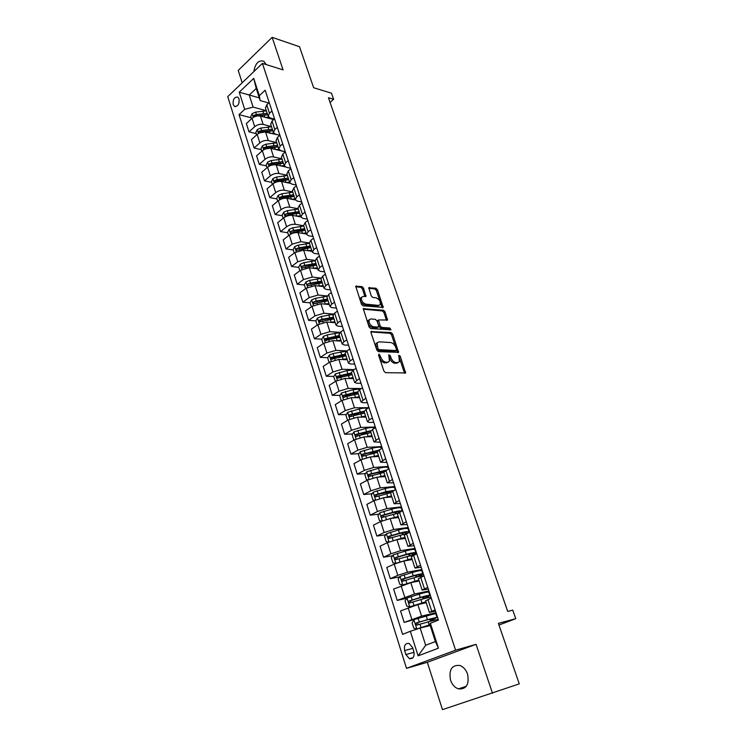 <?xml version="1.0" encoding="UTF-8"?>
<svg xmlns="http://www.w3.org/2000/svg" width="747" height="747" viewBox="0 0 747 747"><rect width="100%" height="100%" fill="white"/><g stroke="black" fill="none" stroke-linecap="round" stroke-linejoin="round"><path stroke-width="1.12" d="M378.972 354.087L378.542 355.096L383.93 371.138L385.555 372.688L405.612 372.921L400.224 356.114L398.73 355.283L399.477 361.585L397.637 362.65L396.031 362.594C393.846 362.22 392.156 360.586 390.961 357.692L390.27 355.647L388.739 354.816L389.486 361.146L387.581 362.258L385.938 362.192C383.706 361.809 381.988 360.157 380.793 357.234L378.972 354.087M450.516 680.087C452.122 684.625 454.746 687.557 458.387 688.893C466.361 689.462 469.433 684.541 467.585 674.139C465.979 669.695 463.401 666.8 459.853 665.456C451.814 664.802 448.695 669.686 450.516 680.087M233.176 104.515L234.437 106.335C237.891 106.625 239.442 104.16 239.077 98.921L237.835 97.129C234.371 96.83 232.812 99.295 233.176 104.515M363.518 288.137L361.94 286.577L355.74 286.26L361.473 304.272L363.07 305.831L383.202 307.409L377.468 289.743L375.918 288.221L368.766 287.772L371.231 295.915L372.79 297.455L376.04 297.801C379.224 299.127 380.634 301.377 380.251 304.561L378.645 305.411L365.787 304.132C362.538 302.824 361.109 300.555 361.483 297.315L363.182 296.428L365.974 296.326L363.518 288.137L362.416 288.902L360.838 287.352L355.656 286.755M492.497 693.244L476.063 644.325L427.331 662.29L442.467 709.65L519.258 683.869L498.389 623.362L515.757 618.693L512.75 610.112L507.717 611.41L328.447 97.736L333.629 99.295L331.491 93.216L313.656 87.735L299.519 46.725L272.151 37.35L238.228 70.405L242.177 82.786M476.063 644.325L455.586 650.189L262.421 63.374L283.076 69.882L272.151 37.35M371.586 331.154L370.979 332.555L376.871 350.11L378.486 351.669L398.571 352.323L392.67 334.077L391.111 332.555L370.923 331.584M369.111 327.018L363.294 308.707L383.463 310.22L385.013 311.742L387.506 319.987L378.486 319.977L380.148 325.869L381.726 327.401L389.869 328.026L390.97 329.819L370.717 328.568L369.111 327.018M413.838 651.524L412.577 647.518L409.095 643.438C405.294 643.102 403.81 645.483 404.641 650.572L405.882 654.559L409.421 658.695C413.203 659.003 414.678 656.613 413.838 651.524M455.586 650.189L406.499 668.35L227.742 96.643L262.421 63.374M430.384 623.297L438.452 648.181L418.115 655.847L410.318 631.29L420.159 628.059L425.678 645.268L435.398 641.552L429.796 624.231L430.384 623.297L438.442 620.094L265.185 90.219L259.33 95.681L260.152 100.574L256.23 88.454L249.246 95.028L253.121 107.101L266.334 110.696M251.113 117.774L239.04 114.618L402.605 634.362L410.318 631.29M239.04 114.618L244.689 109.342L239.236 92.189L253.719 78.388L259.33 95.681M427.331 662.29L406.499 668.35M330.071 102.395L333.629 99.295M498.959 625.024L515.757 618.693M420.159 628.059L430.216 625.538M259.274 97.857L239.236 92.189M256.174 133.638L248.994 131.855L246.361 123.535L252.038 118.325C254.606 116.289 257.416 115.542 260.451 116.074L273.663 119.576M248.994 131.855L254.699 126.673C257.285 124.646 260.096 123.899 263.131 124.413L271.497 126.57M261.282 149.689L254.101 148.009L251.44 139.586L257.173 134.423C259.769 132.415 262.589 131.649 265.624 132.144L279.051 135.104M254.101 148.009L259.863 142.873C262.477 140.866 265.306 140.1 268.35 140.585L276.707 142.621M266.455 165.918L259.265 164.34L256.576 155.824L262.365 150.717C264.989 148.718 267.828 147.953 270.872 148.41L285.335 151.846M259.265 164.34L265.092 159.26C267.725 157.272 270.573 156.506 273.617 156.945L281.993 158.868M271.693 182.343L264.494 180.858L261.767 172.249L267.622 167.197C270.274 165.218 273.122 164.443 276.166 164.863L285.195 166.87M264.494 180.858L270.377 175.844C273.047 173.874 275.904 173.089 278.948 173.491L287.334 175.293M276.988 198.954L269.779 197.581L267.024 188.86L272.944 183.865C275.615 181.913 278.482 181.129 281.535 181.512L290.097 183.295M269.779 197.581L275.727 192.614C278.416 190.672 281.292 189.878 284.346 190.242L292.731 191.923M282.347 215.762L275.129 214.492L272.338 205.677L278.323 200.738C281.021 198.805 283.907 198.002 286.96 198.347L295.364 199.972M275.129 214.492L281.143 209.59C283.86 207.666 286.745 206.863 289.808 207.19L298.193 208.74M287.763 232.765L280.545 231.607L277.725 222.681L283.767 217.816C286.493 215.892 289.388 215.089 292.45 215.388L300.845 216.882M280.545 231.607L286.624 226.771C289.369 224.866 292.273 224.053 295.336 224.333L303.73 225.762M293.244 249.974L286.026 248.928L283.169 239.899L289.276 235.09C292.03 233.195 294.944 232.373 298.006 232.634L306.41 233.998M286.026 248.928L292.17 244.157L300.929 241.692L309.323 242.98M298.8 267.389L291.573 266.464L288.678 257.323L294.86 252.579L303.637 250.096L312.031 251.319M291.573 266.464L297.782 261.749L306.587 259.256L315.057 260.414M304.412 285.009L297.185 284.205L294.253 274.952L300.499 270.274L309.323 267.762L317.54 268.817M297.185 284.205L303.459 279.565L312.311 277.034L320.995 278.08M310.098 302.852L302.862 302.161L299.902 292.796L306.214 288.193L315.094 285.643L323.498 286.587M302.862 302.161L309.211 297.595L318.11 295.028L327.13 295.961M315.888 320.902L308.614 320.342L305.616 310.855L311.994 306.326L320.921 303.74L329.334 304.543M308.614 320.342L315.038 315.841L323.983 313.245L333.479 314.057M321.817 339.185L314.431 338.736L311.396 329.147L317.858 324.684L326.831 322.069L335.235 322.713M314.431 338.736L320.93 334.32L329.931 331.687L340.062 332.378M327.821 357.682L320.323 357.374L317.251 347.654L323.778 343.265L332.807 340.613L341.22 341.118M320.323 357.374L326.897 353.023L335.945 350.352L346.925 350.903L349.811 349.017M333.9 376.413L326.29 376.236L323.18 366.394L329.782 362.09L338.858 359.4L347.271 359.746M326.29 376.236L332.938 371.969L342.033 369.261L354.031 369.634M340.072 395.368L332.34 395.331L329.184 385.368L335.861 381.138L344.983 378.421L353.406 378.608M332.34 395.331L339.054 391.148L348.205 388.403L361.371 388.561M346.319 414.557L338.456 414.669L335.263 404.585L342.014 400.439L351.193 397.684L359.606 397.703M338.456 414.669L345.245 410.57L354.452 407.797L368.953 407.675L366.002 409.431L369.382 419.805L372.38 418.049M352.659 433.979L344.647 434.259L341.416 424.044L348.251 419.982L357.477 417.19L365.89 417.041M344.647 434.259L351.52 430.244L360.782 427.433L375.311 427.013M359.083 453.644L350.922 454.101L347.654 443.746L354.564 439.778L363.845 436.939L372.258 436.622M350.922 454.101L357.878 450.17L367.188 447.313L381.717 446.603M365.6 473.551L357.281 474.186L353.966 463.71L360.96 459.825L370.297 456.959L378.701 456.454M357.281 474.186L364.321 470.358L373.677 467.463L388.207 466.436M372.211 493.711L363.724 494.542L360.362 483.925L367.44 480.134L376.824 477.221L385.228 476.539M363.724 494.542L370.839 490.798L380.26 487.866L394.771 486.521M378.916 514.123L370.241 515.159L366.842 504.412L374.004 500.714L383.444 497.763L391.839 496.895M370.241 515.159L377.45 511.518L386.918 508.548L401.428 506.877M385.723 534.787L376.852 536.057L373.407 525.16L380.653 521.555L390.149 518.567L398.543 517.503M376.852 536.057L384.145 532.508L393.669 529.492L408.161 527.485M392.642 555.712L383.547 557.225L380.055 546.178L387.385 542.677L396.937 539.651L405.332 538.391M383.547 557.225L390.924 553.779L400.513 550.716L414.996 548.373M399.664 576.889L390.326 578.673L386.787 567.477L394.211 564.088L403.828 561.006L412.204 559.55M390.326 578.673L397.796 575.33L407.442 572.23L421.915 569.522M406.798 598.338L397.208 600.401L393.622 589.066L410.803 582.66L419.179 580.989M397.208 600.401L414.464 594.033L428.918 590.961M436.967 617.199L435.912 613.95C435.622 613.52 432.42 614.239 426.304 616.098L404.174 622.428L400.541 610.943L417.872 604.603L426.238 602.726M404.174 622.428L421.588 616.126L436.024 612.689M435.538 611.205L429.385 612.419L435.09 609.841M428.311 589.084L422.13 590.083L427.742 587.366M421.168 567.262L414.968 568.056L420.496 565.19M414.127 545.73L407.909 546.318L413.343 543.312M407.18 524.487L400.934 524.87L406.284 521.733M400.327 503.515L394.061 503.702L399.328 500.443M393.557 482.823L387.273 482.823L392.455 479.434M386.881 462.402L380.568 462.216L385.676 458.705M380.288 442.233L373.958 441.869L378.981 438.246M373.78 422.335L369.354 422.438L367.44 421.794L369.382 419.805M367.356 402.68L362.93 402.698L360.997 401.97L365.862 398.123M361.016 383.286L356.58 383.211L354.638 382.399L359.428 378.449M354.75 364.125L350.315 363.966L348.354 363.079L350.184 360.885L353.079 359.018M348.56 345.207L344.134 344.955L342.154 344.003L343.947 341.734L346.804 339.838M342.453 326.523L338.017 326.196L336.038 325.169L337.784 322.835L340.613 320.902M336.421 308.072L331.985 307.661L329.987 306.569L331.705 304.169L334.497 302.208M330.463 289.845L326.028 289.36L324.021 288.193L325.692 285.727L328.465 283.739M324.572 271.843L320.146 271.273L318.119 270.041L319.763 267.519L322.499 265.502M318.754 254.055L314.328 253.41L312.293 252.122L313.899 249.535L316.607 247.481M313.012 236.482L308.586 235.772L306.541 234.409L308.119 231.766L310.789 229.693M307.334 219.114L302.908 218.339L300.854 216.91L302.395 214.221L305.047 212.111M301.723 201.961L297.306 201.111L295.233 199.626L296.746 196.881L299.36 194.743M296.176 185.004L291.76 184.089L289.687 182.548L291.162 179.747L293.758 177.59M290.704 168.252L286.288 167.272L284.205 165.675L285.653 162.818L288.211 160.633M285.289 151.697L280.872 150.651L278.78 148.998L280.2 146.095L282.73 143.882M279.845 135.31L275.531 134.217L273.43 132.518L274.812 129.567L277.324 127.326M274.252 119.053L270.237 117.989L268.136 116.224L269.49 113.227L271.973 110.967M268.733 102.974L260.152 100.574M436.267 613.436L435.352 613.81M433.157 620.113L432.924 619.394M395.415 512.134L394.892 512.199M388.776 492.086L384.957 492.46M382.259 472.281L376.143 472.748M375.741 452.719L367.823 453.158M366.721 433.484L359.895 433.727M358.411 414.37L352.285 414.464M350.464 395.415L345.105 395.387M342.826 376.619L338.559 376.525M335.45 358.009L332.331 357.878M328.316 339.577L326.271 339.455M321.574 321.35L320.342 321.247M315.103 303.329L314.515 303.273M310.294 245.95L299.155 247.761L296.466 248.695L296.326 250.422L310.836 247.621M425.622 600.821L431.262 598.114M429.236 591.913L428.722 592.128M426.005 598.142L425.388 598.3M418.413 578.654L423.96 575.797M411.308 556.786L416.761 553.779M404.295 535.216L409.664 532.06M397.376 513.927L402.652 510.631M390.55 492.917L395.742 489.49M383.818 472.188L388.916 468.621M377.17 451.73L382.184 448.032M370.605 431.533L372.52 429.45L375.545 427.714M364.125 411.597L366.002 409.431M341.827 400.56L341.22 400.513L339.754 395.901L341.482 392.987L353.014 389.691L353.957 392.605L357.729 391.923L359.559 389.663L362.51 387.861M351.417 372.492L353.2 370.157L356.114 368.318M345.179 353.303L346.925 350.894L350.184 360.885M339.026 334.367L340.735 331.873L343.583 329.969M332.947 315.654L334.609 313.096L337.429 311.154M326.943 297.185L328.568 294.551L331.351 292.572M321.014 278.93L322.601 276.231L325.356 274.224M315.15 260.908L316.709 258.145L319.427 256.109M309.361 243.102L310.883 240.273L313.572 238.209M303.646 225.51L305.131 222.615L307.792 220.524M297.997 208.133L299.454 205.173L302.077 203.053M292.422 190.961L293.832 187.945L296.438 185.798M286.904 173.995L288.286 170.923L290.863 168.747M281.46 157.234L282.805 154.097L285.354 151.902M276.073 140.66L277.389 137.476L279.91 135.254M270.75 124.291L272.039 121.042L274.532 118.801M265.493 108.1L266.744 104.804L269.209 102.535M253.121 107.101L244.689 109.342M425.678 645.268L418.115 655.847M435.398 641.552L438.452 648.181M253.719 78.388L256.23 88.454M266.165 64.55L263.85 61.273C258.658 59.816 255.315 63.262 253.821 71.619M378.617 355.32L379.635 357.962C380.83 360.885 382.539 362.538 384.77 362.911L385.938 362.192M388.113 362.211L384.77 362.911M398.123 362.622L394.874 363.303C392.689 362.93 390.998 361.305 389.813 358.411L388.842 355.861M404.557 373.239L398.861 356.394M397.516 352.631L391.531 334.805L389.971 333.283L370.867 331.929M377.87 348.55L378.99 349.633L396.125 350.539L396.517 349.559L395.789 347.43C394.612 344.591 392.95 342.966 390.774 342.556L379.065 341.837L377.104 342.948L377.87 348.55L376.721 349.288L377.842 350.371L378.99 349.633M394.976 351.258L396.125 350.539L394.976 351.258L377.842 350.371M377.31 342.621L375.956 343.685L375.993 347.122L377.142 346.384M376.721 349.288L375.993 347.122M363.201 309.174L382.343 310.967L383.463 310.22M386.47 320.267L383.893 312.489L382.343 310.967M377.861 320.388L377.375 321.742L379.018 326.607L380.596 328.148L388.739 328.755L389.869 328.026M389.878 329.997L388.739 328.755M370.829 318.95L369.158 319.856C368.757 323.18 370.195 325.487 373.472 326.775L378.038 327.121L378.636 325.748L376.983 320.874L375.405 319.333L370.829 318.95M369.242 319.716L368.028 320.612C367.627 323.937 369.065 326.234 372.342 327.522L373.472 326.775M378.131 327.121L376.908 327.868L372.342 327.522M364.947 296.615L362.416 288.902M361.548 297.203L360.371 298.09C359.989 301.321 361.427 303.59 364.667 304.897L365.787 304.132M379.084 305.402L377.524 306.158L364.667 304.897M382.165 307.68L376.357 290.499L374.817 288.977L368.691 288.267M414.053 620.057L412.083 622.858L413.782 628.19L416.891 628.955L429.945 624.725M416.891 628.955L430.001 624.884M433.017 619.693L436.995 617.274L419.272 621.98L416.228 623.017L416.368 625.174L437.677 619.375L437.975 620.281M433.092 619.926L430.141 620.468L433.055 619.02L432.774 618.171M416.368 625.174L417.9 624.791L417.89 622.606L426.808 619.823L434.791 618.002L433.055 619.02M429.861 595.452L428.825 592.278C428.498 591.717 425.286 592.343 419.188 594.136L407.012 598.03L405.07 600.84L406.742 606.097L409.814 606.807L425.93 601.765M409.814 606.807L426.005 602.017M425.939 597.833L429.898 595.555C429.572 595.014 426.36 595.648 420.262 597.46L409.16 600.933L409.272 603.062L420.944 599.552C427.041 597.749 430.253 597.105 430.571 597.628L430.795 598.31M423.194 598.898L426.014 597.395L425.659 596.302M410.766 602.698L410.822 600.569L419.711 597.861C424.772 596.358 427.433 595.835 427.704 596.274L426.014 597.395M422.849 574.004L421.831 570.885C421.467 570.204 418.245 570.736 412.176 572.473L400.065 576.301L398.142 579.121L399.794 584.313L402.829 584.957L418.862 580.027M402.829 584.957L403.567 584.808M410.271 582.772L418.964 580.335M419.422 576.367L422.886 574.116C422.531 573.463 419.31 574.004 413.24 575.741L402.185 579.14L402.288 581.25L413.913 577.814C419.375 576.236 422.559 575.629 423.474 576.002M417.713 576.768L419.076 576.058L418.637 574.732M403.716 580.905L403.856 578.822L412.699 576.189C417.741 574.742 420.412 574.284 420.71 574.835L419.076 576.058M396.788 563.033L411.886 558.579M404.949 560.81L412.008 558.943M393.165 554.918L395.882 563.387L392.941 562.808L391.316 557.692L393.211 554.853L405.257 551.09C411.298 549.409 414.529 548.97 414.93 549.773L415.93 552.827M413.651 554.788L415.976 552.967C415.575 552.182 412.353 552.64 406.303 554.321L395.312 557.645L395.387 559.718L414.884 554.638M412.092 555.068L411.709 553.443M396.778 559.391L396.984 557.365L405.78 554.797C410.803 553.406 413.483 553.023 413.81 553.676L412.223 555.002M399.197 539.306L405.145 537.831M396.405 539.736L405.014 537.41M388.804 542.061L386.18 541.584L384.574 536.533L386.451 533.685L398.431 529.987C404.444 528.372 407.675 528.017 408.123 528.932L409.104 531.929M402.288 534.609L401.774 533.041M409.085 532.331L409.151 532.079C408.712 531.182 405.481 531.547 399.458 533.171L388.524 536.43L388.58 538.475L405.938 533.844M389.934 538.157L390.195 536.187L398.954 533.694C403.95 532.34 406.639 532.041 407.003 532.788L406.265 533.675M393.258 518.175L398.375 516.989M390.541 518.521L398.226 516.522M381.81 521.023L379.504 520.65L377.917 515.663L379.775 512.797L391.689 509.155C397.684 507.596 400.924 507.334 401.4 508.362L402.213 510.845M395.49 512.078L395.163 512.666M401.905 511.004C400.401 510.631 397.329 511.069 392.707 512.311L381.82 515.486L381.857 517.512L397.74 513.264M383.183 517.204L383.491 515.29L392.212 512.862C396.48 511.732 399.113 511.406 400.103 511.891M387.226 497.371L391.689 496.419M384.5 497.651L391.521 495.905M374.919 500.266L372.921 499.976L371.352 495.056L373.183 492.18L385.032 488.603C391.008 487.1 394.248 486.913 394.761 488.052L395.303 489.715M389.617 491.423L388.636 492.553M393.968 490.406L386.04 491.713L375.209 494.822L375.227 496.82L375.844 496.792L390.513 492.787M391.195 496.96L390.41 497.035M376.525 496.522L376.88 494.654L392.38 491.227M381.157 476.875L385.088 476.11M378.421 477.1L384.91 475.55M368.112 479.789L366.413 479.574L364.872 474.709L366.684 471.833L378.468 468.313C384.416 466.866 387.665 466.763 388.207 468.005L388.487 468.855M383.715 471.086L382.193 472.683M385.956 470.208L368.682 474.42L368.682 476.399L369.307 476.371L383.911 472.477M385.107 476.156L384.472 476.605M369.952 476.11L370.353 474.298L384.621 471.021M375.115 456.669L378.58 456.062M372.323 456.837L378.374 455.455M361.408 459.582L359.998 459.424L358.467 454.634L360.259 451.739L371.978 448.275C377.907 446.883 381.157 446.855 381.736 448.209L381.764 448.275M377.123 451.543L375.853 452.701M378.178 450.32L362.239 454.288L362.23 456.24L362.855 456.212L377.394 452.421M378.673 456.361L377.104 456.268M363.481 455.95L363.91 454.195L377.3 451.104M369.102 436.743L372.146 436.276M366.245 436.855L371.931 435.613M354.788 439.647L353.658 439.544L352.154 434.81L353.919 431.906L365.582 428.498C370.372 427.368 373.491 427.228 374.938 428.059M370.792 432.111L369.961 432.784M370.895 430.655L355.88 434.409L355.852 436.332L370.96 432.616M357.383 436.267L357.552 434.343L370.559 431.402L373.958 441.869M363.126 417.087L365.797 416.733M360.185 417.143L365.563 416.023M348.261 419.973L347.402 419.907L345.917 415.229L347.663 412.325L359.26 408.973C363.163 408.058 366.021 407.853 367.841 408.338M364.097 411.195L349.605 414.772L349.559 416.677L364.601 413.072M351.062 416.639L351.277 414.753L364.228 411.924M357.197 397.693L359.522 397.432M354.171 397.684L359.279 396.685M353.014 389.691L360.68 388.982M353.957 392.605L343.405 395.396L343.34 397.273L358.327 393.762M344.815 397.245L345.077 395.406L357.981 392.689M351.323 378.561L353.331 378.374M348.195 378.486L353.07 377.58M335.468 381.39L333.666 376.815L335.384 373.892L346.851 370.643L353.564 369.933M351.538 372.884L337.28 376.255L337.205 378.113L352.136 374.695M338.652 378.094L338.951 376.292L351.8 373.687M345.534 359.671L347.206 359.55M342.266 359.54L346.935 358.719M329.1 362.463L327.662 357.962L329.352 355.03L333.106 353.536L346.543 351.155M345.431 354.078L331.229 357.355L331.145 359.186L346.01 355.871M332.564 359.186L332.901 357.421L345.702 354.918M339.764 341.034L341.164 340.959M336.393 340.828L340.884 340.09M323.124 343.713L321.724 339.343L323.404 336.402L327.13 334.908L339.764 332.639M339.39 335.496L325.253 338.68L325.16 340.501L339.969 337.27M326.56 340.511L326.925 338.783L339.68 336.383M334.086 322.629L335.198 322.601M330.566 322.359L334.899 321.686M317.195 325.132L315.869 320.949L317.522 318.007L321.229 316.513L333.237 314.347M333.433 317.158L322.116 319.296L319.361 320.248L319.249 322.041L334.002 318.904M319.361 320.248L333.732 318.082M328.475 304.459L329.306 304.459M324.805 304.113L328.997 303.506M311.35 306.784L310.08 302.778L311.714 299.836L315.393 298.333L326.962 296.279M327.541 299.024L316.27 301.088L313.535 302.031L313.413 303.805L328.101 300.761M313.535 302.031L327.858 299.995M322.956 286.521L323.479 286.54M319.1 286.092L323.162 285.541M305.579 288.659L304.356 284.831L305.981 281.88L309.632 280.377L320.921 278.416M321.724 281.124L310.5 283.094L307.773 284.037L307.643 285.793L322.274 282.833M307.773 284.037L322.05 282.123M313.451 268.294L317.391 267.8M299.864 270.75L298.707 267.099L300.313 264.139L303.936 262.645L315.103 260.759M315.972 263.43L304.795 265.325L302.087 266.259L301.947 267.996L316.523 265.12M302.087 266.259L316.308 264.475M307.857 250.712L311.695 250.264M294.234 253.056L293.123 249.582L294.71 246.613L298.305 245.119L309.435 243.317M296.466 248.695L310.64 247.033M302.33 233.335L306.065 232.943M288.659 235.576L287.604 232.27L289.173 229.301L292.749 227.798L303.833 226.07M304.683 228.685L293.59 230.412L290.919 231.346L290.76 233.045L305.215 230.328M290.919 231.346L305.037 229.796M299.127 211.616L288.09 213.268L285.429 214.193L285.27 215.883L296.017 213.586L296.848 216.172L300.499 215.827M283.15 218.311L282.151 215.155L283.711 212.185L287.259 210.682L298.296 209.039M296.017 213.586L299.659 213.24M285.429 214.193L299.5 212.755M291.442 199.216L295 198.907M277.716 201.242L276.763 198.254L278.304 195.275L281.824 193.772L292.824 192.194M293.646 194.743L282.646 196.33L280.004 197.245L279.836 198.917L294.169 196.358M280.004 197.245L281.675 197.572L294.029 195.919M286.082 182.455L289.565 182.193M272.338 184.378L271.441 181.54L272.963 178.561L276.465 177.058L287.418 175.554M288.23 178.075L277.277 179.588L274.644 180.494L274.476 182.156L288.753 179.663M274.644 180.494L276.315 180.839L288.622 179.28M280.788 165.89L284.196 165.666M267.024 167.711L266.175 165.022L267.687 162.043L271.161 160.54L282.067 159.111M282.88 161.595L271.964 163.033L269.35 163.948L269.172 165.582L283.384 163.173M269.35 163.948L271.012 164.312L283.281 162.837M275.55 149.521L278.902 149.325M261.777 151.23L260.974 148.7L262.468 145.712L265.923 144.208L276.782 142.845M277.585 145.31L266.716 146.673L264.121 147.579L263.924 149.204L278.089 146.86M264.121 147.579L265.773 147.971L277.996 146.58M270.367 133.34L273.747 133.19M256.585 134.946L255.829 132.564L257.304 129.567L260.74 128.064L271.563 126.775M272.347 129.203L261.525 130.51L258.938 131.407L258.751 133.013L272.851 130.744M258.938 131.407L260.6 131.827L272.776 130.51M265.241 117.344L268.761 117.242M273.43 118.829L273.944 119.324M251.459 118.848L250.74 116.607L252.206 113.619L255.614 112.106L266.399 110.883M257.883 115.897L267.669 114.805M267.174 113.283L256.389 114.524L253.831 115.421L253.625 117.008M253.831 115.421L255.483 115.86L267.613 114.618M255.614 116.355L256.594 116.102M260.451 116.074L263.131 124.413M265.624 132.144L268.35 140.585M270.872 148.41L273.617 156.945M276.166 164.863L278.948 173.491M281.535 181.512L284.346 190.242M286.96 198.347L289.808 207.19M292.45 215.388L295.336 224.333M298.006 232.634L300.929 241.692M303.637 250.096L306.587 259.256M309.323 267.762L312.311 277.034M315.094 285.643L318.11 295.028M320.921 303.74L323.983 313.245M326.831 322.069L329.931 331.687M332.807 340.613L335.945 350.352M338.858 359.4L342.033 369.261M344.983 378.421L348.205 388.403M351.193 397.684L354.452 407.797M357.477 417.19L360.782 427.433M363.845 436.939L367.188 447.313M370.297 456.959L373.677 467.463M376.824 477.221L380.26 487.866M383.444 497.763L386.918 508.548M390.149 518.567L393.669 529.492M396.937 539.651L400.513 550.716M403.828 561.006L407.442 572.23M410.803 582.66L414.464 594.033M417.872 604.603L421.588 616.126M427.928 599.505L431.747 611.205M408.142 607.769L411.83 619.319M401.13 585.779L404.771 597.17M420.673 577.235L424.436 588.776M394.211 564.088L397.796 575.33M413.521 555.264L417.228 566.646M387.385 542.677L390.924 553.779M406.452 533.582L410.112 544.824M380.653 521.555L384.145 532.508M399.486 512.199L403.1 523.283M374.004 500.714L377.45 511.518M392.614 491.106L396.171 502.04M367.44 480.134L370.839 490.798M385.825 470.283L389.346 481.068M360.96 459.825L364.321 470.358M379.131 449.731L382.604 460.385M354.564 439.778L357.878 450.17M372.52 429.45L375.946 439.964M348.251 419.982L351.52 430.244M342.014 400.439L345.245 410.57M359.559 389.663L362.902 399.916M335.861 381.138L339.054 391.148M353.2 370.157L356.496 380.27M329.782 362.09L332.938 371.969M323.778 343.265L326.897 353.023M340.735 331.873L343.947 341.734M317.858 324.684L320.93 334.32M334.609 313.096L337.784 322.835M311.994 306.326L315.038 315.841M328.568 294.551L331.705 304.169M306.214 288.193L309.211 297.595M322.601 276.231L325.692 285.727M300.499 270.274L303.459 279.565M316.709 258.145L319.763 267.519M294.86 252.579L297.782 261.749M310.883 240.273L313.899 249.535M289.276 235.09L292.17 244.157M305.131 222.615L308.119 231.766M283.767 217.816L286.624 226.771M299.454 205.173L302.395 214.221M278.323 200.738L281.143 209.59M293.832 187.945L296.746 196.881M272.944 183.865L275.727 192.614M288.286 170.923L291.162 179.747M267.622 167.197L270.377 175.844M282.805 154.097L285.653 162.818M262.365 150.717L265.092 159.26M277.389 137.476L280.2 146.095M257.173 134.423L259.863 142.873M272.039 121.042L274.812 129.567M252.038 118.325L254.699 126.673M266.744 104.804L269.49 113.227M414.043 652.308L405.882 654.559M412.839 648.349L404.641 650.572M379.635 357.962L380.793 357.234M386.414 362.977L387.581 362.258M389.112 356.375L390.27 355.647M389.813 358.411L390.961 357.692M394.874 363.303L396.031 362.594M396.48 363.369L397.637 362.65M399.075 356.833L400.224 356.114M404.444 372.501L405.602 371.801M378.944 355.899L380.092 355.17M389.971 333.283L391.111 332.555M391.531 334.805L392.67 334.077M397.404 351.958L398.553 351.249M363.247 308.828L363.929 308.371M383.893 312.489L385.013 311.742M386.358 319.697L387.488 318.96M377.375 321.742L378.496 321.005M379.018 326.607L380.148 325.869M380.596 328.148L381.726 327.401M376.908 327.868L378.038 327.121M364.844 296.111L365.955 295.345M377.524 306.158L378.645 305.411M368.719 287.912L369.392 287.455M374.817 288.977L375.918 288.221M376.357 290.499L377.468 289.743M382.062 307.157L383.183 306.41M355.684 286.418L356.384 285.933M360.838 287.352L361.94 286.577M413.997 620.131L416.817 628.937M428.078 621.588L429.17 624.968M431.122 619.898L430.73 618.675M426.304 616.098L427.387 619.459M419.954 624.118L421.037 627.508M418.189 618.609L419.272 621.98M417.89 622.606L416.228 623.017M406.966 598.104L409.739 606.788M420.944 599.552L422.027 602.885M425.594 602.866L425.36 602.175M424.119 598.328L423.605 596.769M419.188 594.136L420.262 597.46M412.858 602.017L413.931 605.35M411.111 596.573L412.185 599.906M410.822 600.569L409.16 600.933M400.018 576.367L402.754 584.938M413.913 577.814L414.968 581.101M418.525 581.119L418.32 580.484M417.162 576.908L416.583 575.143M412.176 572.473L413.24 575.741M405.864 580.204L406.919 583.5M404.136 574.835L405.191 578.122M403.856 578.822L402.185 579.14M406.966 556.366L408.011 559.606M411.56 559.662L411.364 559.073M410.206 555.497L409.655 553.807M405.257 551.09L406.303 554.321M398.954 558.681L400 561.931M397.255 553.387L398.291 556.627M396.984 557.365L395.312 557.645M386.404 533.76L389.028 541.967M400.112 535.188L401.148 538.391M404.678 538.484L404.51 537.952M403.343 534.357L402.82 532.751M405.369 533.937L404.874 532.434M398.431 529.987L399.458 533.171M392.138 537.448L393.127 540.548M390.457 532.219L391.484 535.422M390.195 536.187L388.524 536.43M379.728 512.872L382.268 520.827M393.352 514.3L394.369 517.456M397.89 517.587L397.731 517.101M396.564 513.506L396.069 511.966M398.468 512.75L398.123 511.695M391.689 509.155L392.707 512.311M385.405 516.485L386.348 519.408M383.753 511.331L384.77 514.487M383.491 515.29L381.82 515.486M373.136 492.254L375.601 499.967M386.675 493.674L387.684 496.792M389.878 492.917L389.439 491.545M385.032 488.603L386.04 491.713M378.766 495.803L379.653 498.557M377.132 490.714L378.131 493.823M376.88 494.654L375.209 494.822M366.637 471.908L369.027 479.378M380.083 473.318L381.082 476.399M383.276 472.59L382.968 471.618M378.468 468.313L379.457 471.376M372.211 475.381L373.042 477.968M370.605 470.358L371.586 473.43M370.353 474.298L368.682 474.42M360.213 451.814L362.528 459.05M373.584 453.224L374.564 456.258M376.759 452.523L376.572 451.944M371.978 448.275L372.958 451.309M365.741 455.222L366.525 457.65M364.153 450.264L365.124 453.298M363.91 454.195L362.239 454.288M353.882 431.981L356.123 438.993M367.16 433.381L368.131 436.379M365.582 428.498L366.544 431.486M359.354 435.324L360.091 437.593M357.785 430.421L358.747 433.428M357.552 434.343L355.88 434.409M347.626 412.4L349.792 419.188M360.82 413.791L361.772 416.751M359.26 408.973L360.213 411.924M353.051 415.677L353.733 417.788M351.501 410.841L352.453 413.801M351.277 414.753L349.605 414.772M341.444 393.062L343.545 399.626M354.554 394.444L355.497 397.376M346.823 396.274L347.458 398.235M345.291 391.503L346.235 394.425M345.077 395.406L343.405 395.396M335.338 373.967L337.373 380.316M348.373 375.349L349.307 378.234M346.851 370.643L347.785 373.519M340.679 377.114L341.258 378.934M339.166 372.398L340.09 375.293M338.951 376.292L337.28 376.255M329.315 355.105L331.276 361.249M342.266 356.478L343.19 359.335M340.763 351.837L341.687 354.685M334.6 358.196L335.142 359.867M333.106 353.536L334.021 356.394M332.901 357.421L331.229 357.355M323.358 336.477L325.262 342.425M336.234 337.849L337.149 340.66M334.749 333.265L335.664 336.066M328.605 339.512L329.1 341.043M327.13 334.908L328.036 337.728M326.925 338.783L325.253 338.68M317.484 318.082L319.324 323.825M330.277 319.445L331.182 322.228M328.811 314.917L329.707 317.69M322.685 321.051L323.134 322.452M321.229 316.513L322.116 319.296M311.676 299.902L313.451 305.458M324.394 301.265L325.281 304.01M322.947 296.792L323.834 299.528M316.831 302.824L317.242 304.085M315.393 298.333L316.27 301.088M305.943 281.955L307.652 287.315M318.577 283.3L319.455 286.017M317.148 278.883L318.026 281.591M311.051 284.812L311.415 285.952M309.632 280.377L310.5 283.094M300.275 264.214L301.928 269.387M312.834 265.558L313.703 268.238M311.424 261.189L312.293 263.868M305.336 267.024L305.663 268.033M303.936 262.645L304.795 265.325M294.673 246.687L296.27 251.683M307.166 248.023L308.016 250.675M305.766 243.709L306.625 246.351M299.696 249.442L299.986 250.329M298.305 245.119L299.155 247.761M289.136 229.376L290.676 234.185M301.555 230.702L302.404 233.325M300.173 226.444L301.022 229.049M294.122 232.074L294.365 232.84M292.749 227.798L293.59 230.412M283.673 212.26L285.149 216.901M294.654 209.375L295.485 211.952M288.613 214.912L288.818 215.556M287.259 210.682L288.09 213.268M278.267 195.35L279.695 199.822M290.536 196.666L291.358 199.197M289.192 192.502L290.013 195.051M283.169 197.946L283.337 198.478M281.824 193.772L282.646 196.33M272.926 178.636L274.298 182.94M285.13 179.952L285.924 182.417M283.795 175.834L284.607 178.356M276.465 177.058L277.277 179.588M267.65 162.118L268.967 166.254M279.78 163.425L280.564 165.843M278.463 159.354L279.266 161.847M271.161 160.54L271.964 163.033M262.43 145.786L263.7 149.764M274.494 147.094L275.251 149.456M273.187 143.069L273.99 145.534M265.923 144.208L266.716 146.673M257.267 129.642L258.49 133.47M269.265 130.94L270.012 133.255M267.977 126.971L268.761 129.399M260.74 128.064L261.525 130.51M252.169 113.693L253.345 117.363M264.102 114.982L264.83 117.232M262.823 111.051L263.607 113.46M255.614 112.106L256.389 114.524M466.371 686.25L458.387 688.893M235.594 106.644L234.437 106.335M425.603 600.765L429.385 612.419M418.395 578.589L422.13 590.083M411.28 556.711L414.968 568.056M404.267 535.123L407.909 546.318M397.348 513.833L400.934 524.87M390.513 492.815L394.061 503.702M383.781 472.076L387.273 482.823M377.123 451.599L380.568 462.216M364.078 411.457L367.44 421.794M357.682 391.764L360.997 401.97M351.361 372.323L354.638 382.399M345.123 353.135L348.354 363.079M338.961 334.18L342.154 344.003M332.882 315.467L336.038 325.169M326.878 296.979L329.987 306.569M320.939 278.724L324.021 288.193M315.085 260.694L318.119 270.041M309.295 242.878L312.293 252.122M303.571 225.286L306.541 234.409M297.922 207.899L300.854 216.91M292.338 190.718L295.233 199.626M286.829 173.752L289.687 182.548M281.376 156.982L284.205 165.675M275.988 140.399L278.78 148.998M270.666 124.021L273.43 132.518M265.4 107.829L268.136 116.224M413.026 657.677L409.421 658.695M405.07 373.248L405.612 372.921M398.039 352.659L398.571 352.323M375.956 343.685L377.104 342.948M387.011 320.304L387.506 319.987M377.356 320.715L378.486 319.977M368.028 320.612L369.158 319.856M365.498 296.662L365.974 296.326M360.371 298.09L361.483 297.315M382.725 307.727L383.202 307.409M429.656 618.974L430.141 620.468M424.296 602.456L424.511 603.109M422.541 597.049L423.147 598.907M410.514 602.792L409.272 603.062M417.256 580.746L417.442 581.334M415.519 575.405L416.098 577.188M403.333 581.045L402.288 581.25M410.299 559.316L410.476 559.848M408.59 554.05L409.151 555.759M396.321 559.559L395.387 559.718M403.445 538.176L403.595 538.652M389.42 538.354L388.58 538.475M395.144 512.582L395.518 513.74M382.641 517.419L381.857 517.512M388.608 492.46L388.832 493.141M375.965 496.746L375.227 496.82M369.373 476.343L368.682 476.399M362.883 456.193L362.23 456.24M356.478 436.304L355.852 436.332M350.156 416.667L349.559 416.677M343.919 397.273L343.34 397.273M337.756 378.122L337.205 378.113M331.668 359.214L331.145 359.186M325.664 340.529L325.16 340.501M319.725 322.078L319.249 322.041"/></g></svg>
